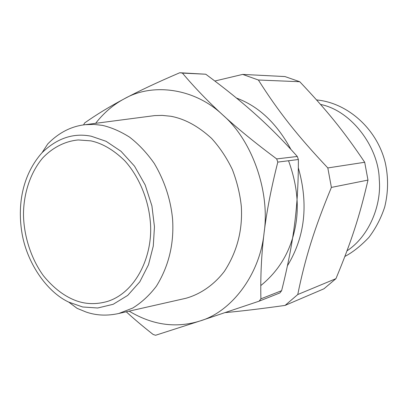 <?xml version="1.0" encoding="UTF-8"?>
<svg xmlns="http://www.w3.org/2000/svg" width="408" height="408" viewBox="0 0 408 408"><rect width="100%" height="100%" fill="white"/><g stroke="black" fill="none" stroke-linecap="round" stroke-linejoin="round"><path stroke-width="0.61" d="M299.763 81.728C327.145 110.696 343.771 131.157 364.701 162.272L327.818 167.938C296.891 135.13 278.134 111.16 258.371 80.009L299.763 81.728L284.957 76.561L242.673 74.404L214.832 81.019M225.231 312.599C241.312 311.151 261.263 308.754 285.075 305.413L323.947 288.798L335.947 278.659L297.758 294.53C305.143 258.223 314.16 229.082 331.398 187.41L367.98 180.091C359.509 216.719 351.252 241.806 335.947 278.659M364.701 162.272L367.98 180.091M327.818 167.938L331.398 187.41M242.673 74.404L258.371 80.009M297.758 294.53L285.075 305.413M90.897 140.867C102.332 143.32 113.577 149.904 124.634 160.619C138.633 175.935 147.992 198.416 150.139 219.851C154.102 254.628 136.206 292.715 107.115 301.532C96.563 304.439 86.603 304.291 77.234 301.104C65.122 296.917 53.851 288.466 43.432 275.757C30.518 257.989 23.633 234.554 23.48 214.037C23.639 194.636 29.636 173.665 42.483 158.202C52.627 147.4 65.326 141.132 78.265 139.954L90.897 140.867M126.251 311.794C134.11 319.01 143.07 326.563 153.127 334.463L155.581 335.264L199.823 321.035L259.131 301.17L279.888 292.934L281.612 290.685L260.901 298.84C260.386 276.359 261.452 254.342 264.098 232.79C266.71 211.278 271.279 187.716 277.812 162.098L298.375 159.513C298.421 182.998 297.131 204.75 294.505 224.762C291.95 244.81 287.655 266.781 281.612 290.685M205.77 74.225C224.757 88.261 241.261 101.567 255.275 114.143C269.305 126.653 283.31 140.765 297.289 156.468L276.68 158.921C255.469 143.116 237.502 128.469 222.778 114.98C207.983 101.454 194.529 87.496 182.427 73.103L205.77 74.225L179.79 72.736C157.595 82.232 139.113 90.913 124.348 98.777C109.472 106.677 96.252 114.724 84.686 122.925L83.543 124.899M297.289 156.468L298.375 159.513M95.62 123.323C103.984 112.664 113.557 104.479 124.348 98.777C152.373 82.589 194.641 88.041 222.778 114.98C251.904 139.944 270.275 191.49 264.098 232.79C259.916 274.712 231.249 312.043 199.823 321.035C175.94 328.42 152.383 325.12 129.152 311.136M179.79 72.736L182.427 73.103M276.68 158.921L277.812 162.098M260.901 298.84L259.131 301.17M68.743 302.114L77.102 308.351L86.098 312.033C96.303 315.562 107.217 316.042 118.84 313.471L132.748 308.045C141.663 302.507 149.558 295.203 156.432 286.12C168.815 266.047 174.196 243.693 172.574 219.065C170.666 199.436 164.567 180.897 154.28 163.45C146.849 152.888 138.613 144.116 129.566 137.139C120.365 131.345 111.313 127.424 102.398 125.368L93.881 124.399L85.134 124.7C71.211 126.271 58.747 132.687 47.751 143.947L42.065 152.689C57.12 138.159 73.527 132.677 91.29 136.236L106.106 141.311L121.013 151.291L134.538 166.178L145.192 184.982L151.919 205.892L154.459 226.812L153.27 246.121L148.486 264.746L139.832 281.78L127.704 295.407L113.174 304.297L97.701 307.999L82.686 306.984L68.743 302.114C46.512 291.786 26.255 262.012 21.731 231.586C17.335 202.939 23.159 173.951 42.065 152.689M85.134 124.7L154.617 115.607L162.241 115.388L170.896 116.275C184.748 118.84 198.324 126.23 211.63 138.434C219.841 147.492 226.756 157.881 232.381 169.601C237.033 181.759 240.011 194.009 241.317 206.351C242.75 230.148 237.094 251.823 224.359 271.376C214.006 284.886 200.43 294.214 185.931 298.274L118.84 313.471M288.533 160.752C297.498 185.339 299.554 208.386 294.704 229.888C289.746 252.705 278.44 271.264 260.788 285.575M236.497 98.068C258.738 106.294 276.879 123.41 290.924 149.43M298.335 167.836C308.647 204.179 305.011 236.819 287.431 265.761M320.545 104.438C351.721 110.655 378.7 147.558 379.256 179.444C381.704 204.938 369.322 236.191 346.999 250.823M316.577 99.94C347.504 102.745 377.242 128.953 385.33 163.037C388.498 177.72 388.288 192.372 384.703 206.999C381.057 218.147 375.778 228.291 368.873 237.436C360.692 246.014 352.696 252.348 344.877 256.443"/></g></svg>
